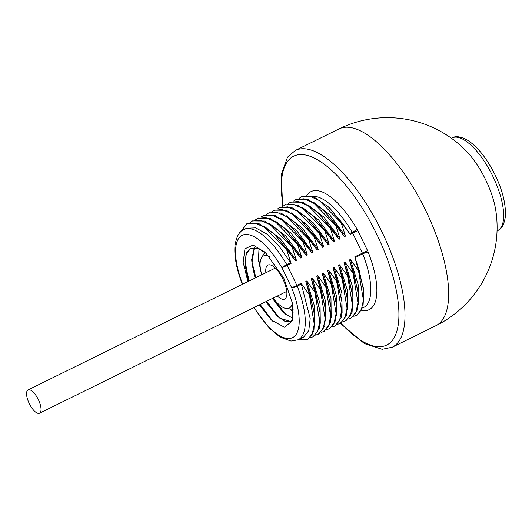 <?xml version="1.0" encoding="UTF-8"?>
<svg xmlns="http://www.w3.org/2000/svg" width="532" height="532" viewBox="0 0 532 532"><rect width="100%" height="100%" fill="white"/><g stroke="black" fill="none" stroke-linecap="round" stroke-linejoin="round"><path stroke-width="0.8" d="M247.879 281.614L243.151 262.276L244.973 248.777L253.072 245.066L265.441 252.474L283.742 277.897L292.188 302.455L292.381 320.809L284.534 327.26L271.5 320.124L259.37 304.896M242.599 284.939C236.614 269.638 234.08 256.484 234.998 245.478C236.447 236.501 239.407 231.207 243.875 229.598L246.629 228.241L255.693 227.862L266.958 234.093L279.101 246.17L291.097 263.4L286.701 249.907L287.386 249.568L295.406 260.806L275.643 235.516M363.549 288.756L354.791 256.83L359.186 270.322L358.502 270.662L350.482 259.423L349.491 259.915L353.727 273.016L353.048 273.348L345.022 262.116L344.031 262.602L348.267 275.702L347.589 276.042L339.569 264.803L338.571 265.295L342.814 278.389L342.129 278.728L334.109 267.49L333.118 267.982L337.355 281.082L336.67 281.415L328.65 270.183L327.659 270.668L331.895 283.769L331.217 284.108L323.197 272.869L322.199 273.362L326.442 286.455L325.757 286.795L317.737 275.556L316.746 276.048L320.982 289.149L320.297 289.481L312.277 278.249L311.287 278.735L315.523 291.835L314.844 292.174L306.824 280.936L305.827 281.428L310.07 294.522L309.385 294.861L301.139 283.263L310.209 318.621L308.786 330.618L303.646 337.069L298.159 339.775A61.413 23.388 63.8 0 0 297.222 286.143A4.389 0.851 158.4 0 1 291.716 287.832A57.024 21.719 63.8 0 1 292.753 337.541A57.024 21.719 63.8 0 1 254.143 307.469M264.238 226.313L280.357 238.728L296.404 260.314L295.406 260.806M296.404 260.314L292.161 247.214L292.846 246.881L300.866 258.113L281.096 232.823M269.697 223.626L285.81 236.042L301.857 257.628L300.866 258.113M301.857 257.628L297.621 244.527L298.299 244.188L306.319 255.427L286.555 230.137M275.157 220.94L291.27 233.355L307.316 254.934L306.319 255.427M307.316 254.934L303.074 241.841L303.759 241.501L311.779 252.74L292.015 227.45M280.61 218.246L296.73 230.662L312.776 252.248L311.779 252.74M312.776 252.248L308.533 239.147L309.218 238.815L317.238 250.047L297.468 224.757M286.07 215.56L302.183 227.975L318.229 249.561L317.238 250.047M318.229 249.561L313.993 236.461L314.671 236.122L322.691 247.36L302.927 222.07M291.529 212.873L307.642 225.289L323.689 246.868L322.691 247.36M323.689 246.868L319.453 233.774L320.131 233.435L328.151 244.673L308.387 219.383M296.982 210.18L313.102 222.595L329.148 244.181L328.151 244.673M329.148 244.181L324.906 231.081L325.591 230.748L333.611 241.98L313.84 216.69M302.442 207.493L318.562 219.909L334.601 241.495L333.611 241.98M334.601 241.495L330.365 228.394L331.044 228.055L339.07 239.294L319.3 214.004M307.902 204.807L324.015 217.222L340.061 238.802L339.07 239.294M340.061 238.802L335.825 225.708L336.503 225.368L344.523 236.607L324.759 211.317M313.355 202.113L329.474 214.529L345.521 236.115L344.523 236.607M345.521 236.115L341.278 223.014L341.963 222.682L350.209 234.273L330.219 208.63M240.178 232.331L246.782 223.766L254.855 222.988L264.783 227.43L286.701 249.907M247.121 223.606L259.131 223.739L273.721 233.708L287.386 249.568M250 222.562L252.235 221.079L260.314 220.301L270.236 224.737L292.161 247.214M252.58 220.913L264.59 221.046L279.18 231.021L292.846 246.881M255.46 219.876L257.694 218.386L265.767 217.615L275.696 222.05L297.621 244.527M258.033 218.226L270.043 218.359L284.633 228.334L298.299 244.188M260.913 217.189L263.154 215.699L271.227 214.921L281.155 219.357L303.074 241.841M263.493 215.54L275.503 215.673L290.093 225.641L303.759 241.501M266.372 214.496L268.607 213.006L276.687 212.235L286.608 216.67L308.533 239.147M268.953 212.847L280.963 212.98L295.553 222.955L309.218 238.815M271.832 211.809L274.066 210.32L282.14 209.548L292.068 213.984L313.993 236.461M274.406 210.16L286.416 210.293L301.006 220.268L314.671 236.122M277.285 209.123L279.526 207.633L287.599 206.855L297.528 211.29L319.453 233.774M279.865 207.473L291.875 207.606L306.465 217.575L320.131 233.435M282.745 206.429L284.979 204.94L293.059 204.168L302.987 208.604L324.906 231.081M285.325 204.78L297.335 204.913L311.925 214.888L325.591 230.748M288.204 203.743L290.439 202.253L298.512 201.482L308.44 205.917L330.365 228.394M290.785 202.094L302.788 202.227L317.378 212.195L331.044 228.055M293.657 201.056L295.898 199.567L303.972 198.788L313.9 203.224L335.825 225.708M296.238 199.407L308.247 199.54L322.838 209.508L336.503 225.368M299.117 198.363L301.351 196.873L309.431 196.102L319.36 200.537L341.278 223.014M301.697 196.714L313.707 196.847L328.297 206.822L341.963 222.682M338.977 128.95A109.665 109.665 0 0 1 466.557 151.381A51.804 19.731 63.8 0 1 485.649 179.803A51.804 19.731 63.8 0 1 495.864 210.865A109.665 109.665 0 0 1 435.908 325.69A109.665 41.762 -116.2 0 0 425.633 210.353A109.665 41.762 -116.2 0 0 338.977 128.95L295.313 150.463A109.665 41.762 63.8 0 1 381.969 231.866A109.665 41.762 63.8 0 1 392.25 347.203L435.908 325.69M359.186 270.322L363.822 291.483L362.997 306.957L357.078 315.144L353.827 316.294M358.502 270.662L363.403 300.108L361.321 310.01L356.393 315.483M350.482 259.423L358.269 285.012L358.482 304.517M358.096 291.456L349.491 259.915M353.727 273.016L358.368 294.169L357.537 309.644L351.619 317.83L348.374 318.981M353.048 273.348L357.95 302.794L355.868 312.696L350.934 318.169M345.022 262.116L352.809 287.706L353.022 307.203M352.636 294.143L344.031 262.602M348.267 275.702L352.909 296.863L352.078 312.331L346.159 320.523L342.914 321.667M347.589 276.042L352.49 305.488L350.408 315.39L345.481 320.856M339.569 264.803L347.356 290.392L347.562 309.897M347.183 296.836L338.571 265.295M342.814 278.389L347.449 299.549L346.625 315.024L340.706 323.21L337.454 324.36M342.129 278.728L347.03 308.174L344.949 318.076L340.021 323.549M334.109 267.49L341.896 293.085L342.109 312.583M341.724 299.523L333.118 267.982M337.355 281.082L341.996 302.236L341.165 317.71L335.246 325.897L332.001 327.047M336.67 281.415L341.577 310.868L339.496 320.763L334.562 326.236M328.65 270.183L336.437 295.772L336.65 315.27M336.264 302.209L327.659 270.668M331.895 283.769L336.537 304.929L335.705 320.397L329.787 328.59L326.542 329.734M331.217 284.108L336.118 313.554L334.036 323.456L329.108 328.922M323.197 272.869L330.984 298.459L331.19 317.963M330.811 304.903L322.199 273.362M326.442 286.455L331.077 307.616L330.252 323.09L324.334 331.276L321.082 332.427M325.757 286.795L330.658 316.241L328.577 326.143L323.649 331.616M317.737 275.556L325.524 301.152L325.73 320.65M325.351 307.589L316.746 276.048M320.982 289.149L325.624 310.309L324.793 325.777L318.874 333.97L315.629 335.113M320.297 289.481L325.205 318.934L323.117 328.829L318.189 334.302M312.277 278.249L320.065 303.839L320.277 323.336M319.892 310.282L311.287 278.735M315.523 291.835L320.164 312.996L319.333 328.463L313.415 336.656L310.169 337.8M314.844 292.174L319.745 321.621L317.664 331.522L312.736 336.989M306.824 280.936L314.612 306.525L314.818 326.03M314.439 312.969L305.827 281.428M310.07 294.522L314.705 315.682L313.88 331.157L307.962 339.343L298.193 339.755M309.385 294.861L314.286 324.307L312.204 334.209L307.277 339.682M272.863 321.355L260.175 304.497M249.269 280.929L245.126 264.131M278.914 317.538L266.771 301.245M255.872 277.677L251.722 260.88M258.991 248.69L258.472 260.195L261.631 274.838M272.437 298.452L283.077 312.158L292.939 318.502M254.329 247.546L251.629 259.796L255.034 278.09M265.84 301.704L279.373 317.976L290.525 321.521L292.653 319.845M248.431 281.342L245.086 259.842L246.775 252.441L250.592 248.291L257.867 248.258L266.911 253.904M265.894 301.677L277.125 315.955L284.627 321.155L290.745 321.421M250.619 248.278L245.977 254.682L245.305 266.552L248.484 281.315M255.081 278.063L251.902 263.267L254.363 247.546M292.946 318.469L283.755 312.73L272.49 298.425M261.684 274.811L258.505 260.028L259.031 248.703M285.511 314.286L274.379 299.642M260.181 266.791L258.326 257.628M292.115 311.034L290.253 309.012M289.734 308.959L293.358 312.078M293.351 312.011L289.82 308.966M293.192 309.278A32.312 12.303 63.8 0 1 292.194 309.238L286.455 308.58A29.094 11.079 63.8 0 1 273.169 298.093M261.697 274.805A29.094 11.079 63.8 0 1 261.471 257.88L264.451 252.933A32.312 12.303 63.8 0 1 264.909 252.261M286.455 308.58A29.094 11.079 63.8 0 0 289.036 308.241A29.094 11.079 -116.2 0 0 292.307 303.047M269.471 256.637A29.094 11.079 -116.2 0 0 263.619 255.899A29.094 11.079 63.8 0 0 261.471 257.88M265.88 272.743A18.939 7.215 63.8 0 1 268.055 265.029A18.939 7.215 -116.2 0 1 269.737 264.81A18.939 7.215 -116.2 0 1 282.798 278.881A18.939 7.215 -116.2 0 1 285.997 297.814A18.939 7.215 -116.2 0 1 284.6 299.104A18.939 7.215 63.8 0 1 277.352 296.031M39.468 413.238A12.981 4.941 -116.2 0 0 39.534 413.204A12.981 4.941 -116.2 0 0 38.271 399.466A12.981 4.941 -116.2 0 0 28.123 389.889A12.981 4.941 -116.2 0 0 28.056 389.923A12.981 4.941 -116.2 0 0 29.32 403.662A12.981 4.941 -116.2 0 0 39.468 413.238M242.672 284.181A57.024 21.719 63.8 0 1 242.652 235.111A57.024 21.719 63.8 0 1 281.993 267.815L291.716 287.832L296.883 285.365A4.389 1.669 63.8 0 1 297.222 286.143L301.531 284.022M243.875 229.598A61.413 23.388 63.8 0 1 286.755 264.584A4.389 0.732 149.8 0 0 281.993 267.815L287.16 265.342L296.883 285.365L301.139 283.263M291.097 263.4L287.16 265.342A4.389 1.669 63.8 0 0 286.755 264.584L290.718 262.628M350.209 234.273L352.649 233.076A4.389 1.669 -116.2 0 0 352.244 232.318A61.413 23.388 -116.2 0 0 312.55 196.428M362.671 307.988L363.649 307.503A61.413 23.388 -116.2 0 0 362.718 253.877A4.389 1.669 -116.2 0 0 362.372 253.092L352.649 233.076L357.817 230.602A8.771 3.338 -116.2 0 0 357.005 229.086A65.795 25.057 -116.2 0 0 306.864 195.437M361.667 310.369A65.795 25.057 -116.2 0 0 368.224 252.188A8.771 3.338 -116.2 0 0 367.539 250.625L354.791 256.83M349.757 233.541L352.244 232.318A4.389 0.732 -30.2 0 0 357.005 229.086M283.104 206.13A105.276 40.093 63.8 0 1 308.321 155.703A105.276 40.093 63.8 0 1 376.802 234.333A105.276 40.093 63.8 0 1 395.761 334.349A105.276 40.093 63.8 0 1 340.839 323.143M367.539 250.625L357.817 230.602M452.167 137.881C455.811 135.687 461.131 136.578 468.113 140.541C478.175 147.477 487.192 158.982 495.159 175.075C502.507 190.217 505.919 203.962 505.4 216.305C504.276 224.218 501.743 228.953 497.799 230.502A51.631 19.664 -116.2 0 0 492.818 176.272A51.631 19.664 -116.2 0 0 452.167 137.881L451.395 138.24M368.224 252.188A4.389 0.851 -21.6 0 0 362.718 253.877L355.11 257.628M253.831 307.622L269.305 328.138L280.091 337.095L290.964 341.065L298.159 339.775M246.782 223.766L247.46 223.427M275.875 235.736L273.721 233.708M252.235 221.079L252.919 220.74M281.328 233.049L279.174 231.021M257.694 218.386L258.379 218.053M286.788 230.356L284.633 228.334M263.154 215.699L263.832 215.36M292.248 227.669L290.093 225.641M268.607 213.006L269.292 212.674M297.701 224.976L295.553 222.955M274.066 210.32L274.751 209.987M303.16 222.29L301.006 220.268M279.526 207.633L280.204 207.294M308.62 219.603L306.465 217.575M284.979 204.94L285.664 204.607M314.073 216.91L311.925 214.888M290.439 202.253L291.124 201.921M319.533 214.223L317.378 212.202M295.898 199.567L296.577 199.227M324.992 211.537L322.838 209.508M301.351 196.873L302.036 196.541M328.297 206.822L330.445 208.843M282.658 206.449L281.255 174.582L287.526 157.166L295.313 150.463M497.799 230.502L497.048 230.895M340.374 323.376L364.44 343.586L382.136 349.291L392.25 347.203M363.822 291.483L363.529 288.543M358.076 291.23L358.368 294.169M352.616 293.917L352.909 296.863M347.157 296.61L347.449 299.549M341.704 299.297L341.996 302.236M336.244 301.983L336.537 304.929M330.784 304.676L331.077 307.616M325.325 307.363L325.624 310.309M319.872 310.056L320.164 312.996M314.412 312.743L314.705 315.682M265.441 252.474L265.907 252.913M283.755 312.723L284.141 313.089M258.512 260.035L258.446 259.397M286.775 291.39L39.534 413.204M275.303 268.101L28.056 389.923"/></g></svg>
